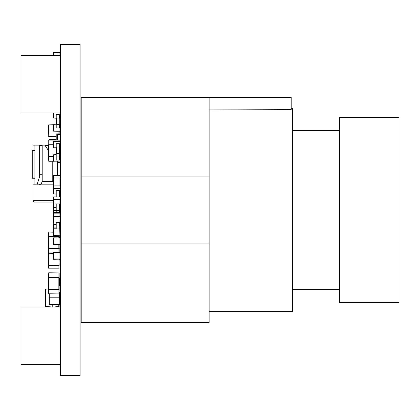 <?xml version="1.0" encoding="UTF-8"?>
<svg xmlns="http://www.w3.org/2000/svg" width="420" height="420" viewBox="0 0 420 420"><rect width="100%" height="100%" fill="white"/><g stroke="black" fill="none" stroke-linecap="round" stroke-linejoin="round"><path stroke-width="0.63" d="M209.113 176.894L209.113 322.555L81.197 322.555L81.197 97.445L209.113 97.445L209.113 176.894L81.197 176.894M209.113 109.956L291.212 109.625L291.212 97.445L209.113 97.445M209.113 311.63L292.535 311.63L292.535 108.37L291.212 108.37M209.113 243.107L81.197 243.107M339.413 302.694L339.413 117.306L399 117.306L399 302.694L339.413 302.694M48.61 144.716L48.61 156.634M48.757 156.634L48.757 161.27L48.541 156.634L53.44 156.634M48.757 144.716L48.757 140.086L58.926 140.086L48.757 140.086L48.757 144.716L53.44 144.716M59.136 141.278L59.136 140.296M48.757 161.27L60.065 161.138L60.065 177.954L59.929 175.308L53.44 175.439L53.44 177.954L59.929 177.954L59.929 185.903L59.929 179.807M59.535 150.412L59.535 147.898M59.535 212.515L59.535 203.91L56.222 203.91L56.222 212.515M53.576 180.075L53.576 193.977L53.576 188.548L60.065 188.417L59.929 185.903L53.576 185.903L53.576 175.439L60.065 175.439M60.065 188.417L60.065 185.903M56.222 193.977L53.44 193.977L56.222 194.108M59.535 194.108L60.065 193.977L60.065 196.361L60.065 193.977M60.527 306.994L21 306.994L21 364.597L60.527 364.597M53.576 223.109L53.576 220.463M59.929 220.463L59.929 223.109M59.535 227.084L59.929 227.084L59.929 228.805L59.535 228.805M56.222 227.084L53.576 227.084L53.576 228.805L56.222 228.805M59.136 248.929L59.929 248.929L59.929 258.993L53.576 258.993L53.576 252.641L59.929 252.504L53.44 252.641L53.44 259.13L60.065 259.13L60.065 237.941L53.576 237.809L59.929 237.941L59.929 244.298L53.576 244.298L53.44 237.941L53.44 244.298L59.929 244.429L59.929 248.797L59.136 248.797M60.065 258.993L59.929 259.791L59.136 259.791M59.136 259.922L59.929 259.922L60.065 259.13L53.576 259.261L53.44 258.993M56.222 118.104L53.44 117.968L53.44 113.006M60.065 113.006L60.065 117.968L59.535 118.104M59.535 117.905L59.929 118.036L59.267 118.235M56.49 118.235L53.576 118.036L56.222 117.905M53.44 117.905L53.576 113.006M53.44 188.417L53.44 185.903M59.404 153.458L59.404 147.898M59.404 141.278L59.136 140.81M59.005 293.937L59.005 297.791M49.733 293.953L49.733 297.791M59.068 277.93L59.404 277.93L59.404 284.55L59.068 284.55M49.34 304.416L49.34 297.791L59.404 297.791L59.404 304.416L49.34 304.416M59.535 134.521L59.535 133.859L56.222 133.859L56.222 140.086M48.61 236.618L48.61 248.535M59.136 236.219L59.136 236.618L48.541 236.618L48.757 231.982L53.44 231.982M48.61 247.422L48.541 248.535L59.136 248.535L59.136 252.504M59.068 236.618L59.068 237.809M59.068 244.429L59.068 248.535M48.541 248.535L48.541 252.956L53.44 252.956M48.757 248.535L48.757 253.171L53.44 253.171M48.61 286.351L48.541 288.897M48.757 289.317L48.757 293.953L48.541 289.317L59.136 289.317L59.099 286.235M48.541 306.689L48.541 306.994M59.136 304.416L59.136 306.994M60.044 124.724L59.929 131.276L53.44 131.145L53.44 124.787L53.576 131.145L59.929 131.145L59.929 124.787L59.535 124.787M56.49 124.593L59.267 124.593M53.576 124.656L56.222 124.787M59.005 304.416L59.005 306.994M59.136 292.1L59.404 292.1L59.404 297.791M59.535 156.902L56.222 156.902L56.222 160.078L59.535 160.078L59.535 153.458L59.267 153.458M56.222 156.902L56.222 153.589L59.535 153.589M59.267 153.589L59.267 146.969M56.49 153.589L56.49 146.969M56.222 146.969L59.535 146.969L59.535 143.661L56.222 143.661L56.222 146.969M49.34 140.086L49.34 139.487L56.222 139.487M59.136 259.261L58.926 265.613L48.541 265.403L48.541 253.911L53.44 253.696M56.49 153.458L56.222 153.589M53.576 224.17L53.44 223.109M60.065 223.109L59.929 224.17M53.44 124.934L48.541 124.934L48.757 136.427L48.541 124.934L53.461 124.724M56.222 136.642L48.541 136.427L56.222 136.427M59.136 131.276L59.136 133.859M56.222 124.656L56.222 127.969L59.535 127.969L59.535 124.656M59.267 124.656L59.267 118.036M56.49 124.656L56.49 118.036M56.222 118.036L59.535 118.036L59.535 114.723L56.222 114.723L56.222 118.036M57.414 140.086L57.414 134.521L60.065 134.521L59.929 150.412M34.902 178.222L32.256 178.222L32.256 150.412L34.902 150.412M59.929 178.222L60.065 177.954M59.404 150.412L60.065 150.412L60.065 161.138L53.576 161.138L53.576 154.78L56.222 154.78M57.414 161.27L57.414 164.976L60.065 164.976M53.576 202.057L34.241 202.057L32.918 200.728L32.918 184.842L53.44 184.842M48.61 150.775L44.835 145.115L48.61 145.115M53.44 183.519L52.778 181.529L52.778 161.27M38.876 184.842L41.218 183.871L42.189 181.529L52.778 181.529M32.918 150.412L32.918 145.115L44.835 145.115M42.189 145.115L42.189 181.529M34.241 202.057L32.918 200.728L53.576 200.728M57.414 164.976L57.414 175.308M53.576 179.34L52.778 176.894M32.918 178.222L32.918 184.842M48.61 145.514L45.098 145.514M42.189 145.514L39.538 145.514M39.538 145.115L39.538 176.894L36.955 184.842M34.902 145.115L34.902 184.842M39.538 174.248L42.189 174.248M56.222 154.649L53.44 154.78L53.576 161.27M59.535 154.78L59.929 154.78L59.535 154.649M59.929 228.805L60.065 235.289L53.576 235.426L53.576 236.087L59.929 236.219L53.44 236.087L53.44 228.937L53.576 235.289L59.929 235.289L59.535 222.316L56.222 222.316L56.222 228.937L53.576 228.805M59.068 237.148L59.929 237.148L60.065 236.087L60.065 237.279L59.068 237.41M59.535 228.937L56.222 228.937M59.535 196.891L60.065 197.022L60.065 199.537L59.929 197.022L59.535 197.022L59.535 190.402L56.222 190.402L56.222 197.022L53.576 197.022L53.576 199.537L59.929 199.537L59.929 210L59.535 210M59.535 197.022L56.222 197.022M59.535 210.53L56.222 210.53M48.61 277.399L48.61 289.317M59.136 272.979L59.136 277.399L48.541 277.399L48.757 272.764L59.136 272.979L48.757 272.764L48.757 277.399M59.068 277.399L59.068 289.317M59.136 289.317L58.926 293.953L48.541 293.743L58.926 293.953L58.926 289.317M59.535 196.361L60.065 196.361L59.535 196.492M53.44 197.022L53.576 219.004M59.929 219.004L60.065 210.662L59.929 212.515L53.576 212.515L59.929 212.646L59.929 213.838L53.576 213.838L53.576 210.662L56.222 210.662M60.065 150.412L60.065 147.761L59.267 147.898M52.778 306.994L52.778 304.416M52.022 306.994L45.496 306.427L45.496 289.159L48.61 288.887M58.737 304.416L58.737 306.542L53.54 306.994M59.404 281.243L60.065 281.243L60.065 284.193A2.646 2.646 0 0 1 59.068 286.262M60.065 141.409L53.44 141.409L53.44 147.761L53.576 141.409L59.929 141.409L59.929 147.761L59.267 147.761M56.49 147.761L53.44 147.761L56.49 147.898M60.065 281.243L60.065 284.193M53.576 202.718L53.44 202.057M59.929 200.067L59.929 202.718M59.535 210.131L59.929 210.131L59.929 210.662L59.535 210.662M48.61 253.108L48.61 253.754M48.541 265.403L48.541 268.186L59.136 268.186L48.541 268.186L48.757 253.911L53.44 253.911M58.926 265.613L58.926 268.396L58.926 265.403L48.757 265.613M53.576 55.403L53.576 52.558L59.929 52.421L53.576 52.421L53.44 55.403M60.065 55.403L59.929 52.421L59.929 55.403M53.576 227.876L53.44 224.432L56.222 224.432M59.535 224.432L60.065 224.432L59.929 227.876M60.065 226.947L60.065 216.489M53.44 226.947L56.222 226.947M53.576 227.084L53.576 216.489L59.929 216.489L59.929 213.974L53.44 213.974M53.44 216.489L53.576 213.838M60.527 55.403L21 55.403L21 113.006L60.527 113.006M53.576 196.891L56.222 196.891M56.222 210L53.576 210L56.222 210.131M53.44 210L53.576 207.485L56.222 207.485M59.535 207.485L60.065 207.485L60.065 210M60.065 237.148L59.068 237.279M60.527 44.478L80.073 44.478L80.073 375.522L60.527 375.522L60.527 44.478M48.82 156.634L48.82 144.716M48.541 161.059L53.44 161.059M58.926 141.278L58.926 140.086M59.929 194.108L59.535 193.977M60.065 117.905L59.929 113.006M53.576 188.548L59.929 188.548M48.82 248.535L48.82 236.618M58.858 248.535L58.858 244.429M58.858 237.809L58.858 236.618M53.44 232.192L48.757 231.982L48.757 236.618M58.926 236.618L58.926 236.219M58.926 248.535L58.926 252.504M48.757 306.71L48.757 306.994M59.136 265.403L58.926 259.261M58.926 131.276L58.926 133.859M57.414 162.356L60.065 162.356M59.404 153.032L60.065 153.032M60.065 154.78L60.065 161.138M48.82 289.317L48.82 277.399M58.858 289.317L58.858 277.399M58.926 277.399L58.926 272.764M48.82 253.696L48.82 253.171M59.535 226.947L59.929 227.084M339.413 130.552L292.535 130.552M339.413 289.448L292.535 289.448"/></g></svg>
